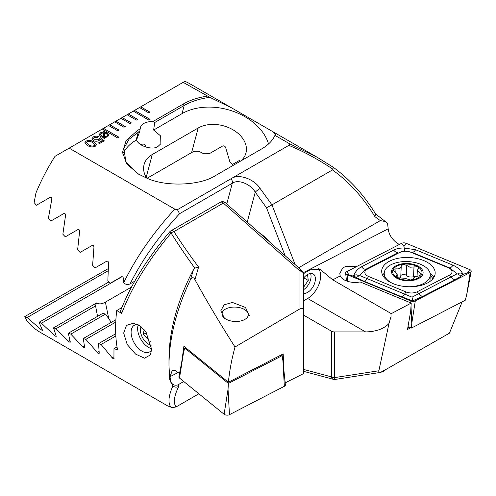 <?xml version="1.0" encoding="UTF-8"?>
<svg xmlns="http://www.w3.org/2000/svg" width="496" height="496" viewBox="0 0 496 496"><rect width="100%" height="100%" fill="white"/><g stroke="black" fill="none" stroke-linecap="round" stroke-linejoin="round"><path stroke-width="0.74" d="M400.818 275.813A2.939 1.606 -177.5 0 1 403.186 274.511A2.939 1.606 -177.5 0 1 406.311 275.416A5.146 2.809 2.5 0 0 409.516 276.892A5.146 2.809 2.5 0 0 413.552 276.681A2.939 1.606 -177.5 0 1 415.927 276.57M411.537 279.955A14.694 8.029 2.5 0 0 421.526 274.61A14.694 8.029 2.5 0 0 417.632 266.73L409.944 267.22L406.751 265.422L403.05 264.312A14.694 8.029 2.5 0 0 393.247 269.39L392.987 269.936A14.694 8.029 2.5 0 0 396.62 277.301L397.364 277.729A14.694 8.029 2.5 0 0 403.589 279.787A14.694 8.029 2.5 0 0 410.818 280.042L413.317 278.95M397.364 277.729L404.6 278.256L410.818 280.042M413.335 278.826L413.335 278.752C413.546 277.388 415.301 276.47 418.599 276.005L421.619 274.257M409.194 286.756A23.033 12.586 2.5 0 0 429.493 278.039A23.033 12.586 2.5 0 0 430.237 275.168A23.033 12.586 2.5 0 0 413.075 262.155A23.033 12.586 2.5 0 0 384.97 270.264A23.033 12.586 2.5 0 0 384.22 273.135A23.033 12.586 2.5 0 0 392.417 283.334M422.586 274.796A15.791 8.63 2.5 0 0 411.327 263.903A15.791 8.63 2.5 0 0 392.057 269.464A15.791 8.63 2.5 0 0 403.31 280.358A15.791 8.63 2.5 0 0 422.586 274.796M429.883 281.517A23.033 12.586 2.5 0 0 430.007 280.488L430.237 275.168M421.526 274.61L417.303 270.661L418.5 268.051L417.632 266.73A14.694 8.029 2.5 0 0 403.769 264.225M397.116 277.617L397.246 274.716L392.975 270.022M397.24 274.716L396.087 276.433L396.62 277.301M403.05 264.312L401.239 266.079L400.799 276.241A5.146 2.809 2.5 0 0 400.793 276.074M401.239 265.955L401.239 266.079C400.985 268.28 399.23 269.198 395.975 268.826L393.247 269.39M399.181 278.175A5.146 2.809 2.5 0 0 400.799 276.241M427.354 283.036A26.759 14.62 2.5 0 0 435.166 273.296A26.759 14.62 2.5 0 0 418.959 258.986A26.759 14.62 2.5 0 0 389.509 261.187A26.759 14.62 2.5 0 0 381.697 270.928A26.759 14.62 2.5 0 0 397.91 285.237A26.759 14.62 2.5 0 0 427.354 283.036M410.88 252.272A8.773 4.793 2.5 0 0 399.652 252.464L367.412 269.13A8.773 4.793 2.5 0 0 368.59 276.489L405.988 291.952A8.773 4.793 2.5 0 0 417.217 291.76L449.457 275.094A8.773 4.793 2.5 0 0 448.279 267.735L410.88 252.272L412.089 252.39L404.643 250.982L399.652 252.464M406.057 243.251A3.509 1.916 2.5 0 0 401.568 243.331L346.673 271.696A3.509 1.916 2.5 0 0 345.656 273.129A3.509 1.916 2.5 0 0 347.144 274.641L410.812 300.967A3.509 1.916 2.5 0 0 415.301 300.892L470.196 272.521A3.509 1.916 2.5 0 0 471.2 271.399A3.509 1.916 2.5 0 0 469.724 269.576L406.057 243.251L403.973 246.456L401.568 243.331M407.997 326.635L411.444 328.054L465.236 300.254L466.655 295.008L470.196 272.521L467.635 272.781L469.724 269.576M411.444 328.054L411.761 323.373L415.301 300.892L410.812 300.967L410.893 302.938M462.904 274.455C461.516 275.925 458.98 277.624 455.303 279.558L423.063 296.217L412.567 300.849L401.165 296.596L363.773 281.133L353.815 276.334C356.171 277.4 357.752 277.258 358.558 275.906C357.312 274.586 355.694 274.493 353.704 275.64C355.198 271.771 357.79 268.82 361.466 266.786L393.712 250.12C396.757 248.608 400.216 247.913 404.097 248.031L415.611 249.742L453.003 265.205C457.293 267.108 460.555 269.954 462.793 273.761C460.437 272.688 458.856 272.837 458.05 274.189C459.29 275.509 460.908 275.596 462.904 274.455L467.635 272.781M393.712 250.12A6.144 3.726 62.7 0 0 398.052 252.631L365.812 269.291L359.544 275.485L412.052 297.154L412.746 301.153M353.704 275.64L353.003 275.999L353.815 276.334M353.003 275.999L347.144 274.641L347.429 281.275M404.643 250.982L403.973 246.456M463.605 274.096L462.793 273.761M412.052 297.154L457.095 273.804L449.488 267.852L448.279 267.735M458.05 274.189L457.095 273.804M359.544 275.485L358.558 275.906M179.509 378.076A3.509 1.916 -177.5 0 1 178.889 376.755L183.433 353.146L179.509 378.076L224.105 414.253A3.509 1.916 -177.5 0 0 229.462 414.675L284.351 386.303A3.509 1.916 -177.5 0 0 285.374 384.871L282.931 360.952L284.351 386.303M281.263 354.913L282.162 355.644L228.371 383.445L228.036 389.323L224.105 414.253M228.371 383.445L184.667 347.994L183.433 353.146M282.162 355.644L282.931 360.952M184.667 347.994L185.473 347.572M224.936 319.275L220.807 310.8L224.124 304.829L232.407 302.448L245.433 307.433L249.562 315.909M190.607 279.285L193.415 269.743L194.792 268.119C185.95 255.874 178.052 244.181 171.101 233.046A4.39 2.449 -32.7 0 1 173.922 231.607C181.152 242.86 189.373 254.69 198.58 267.096L194.928 279.651C193.775 277.233 192.33 277.109 190.607 279.285C176.365 309.411 169.148 338.142 168.975 365.471L169.731 379.545L170.568 381.802L171.542 382.974A4.39 4.278 -19.7 0 1 170.314 381.393M178.238 372.446L170.029 376.687L172.174 370.636L175.113 370.537L179.521 373.488M181.753 361.882L183.898 346.301L228.383 382.249C229.555 370.624 231.762 358.875 235.011 346.995C220.106 323.621 206.745 301.177 194.928 279.651M137.876 324.626A15.357 8.866 -120 0 0 134.28 325.302A15.357 8.866 -120 0 0 131.099 332.332A15.357 8.866 -120 0 0 141.955 351.137A15.357 8.866 -120 0 0 149.631 351.893A15.357 8.866 -120 0 0 151.584 349.953M151.602 349.147L150.449 354.9L144.522 358.186L135.569 354.088L127.199 344.503L123.678 333.033L126.468 325.413L133.424 323.206L140.095 325.996L146.053 332.289L151.602 349.147M235.011 346.995L299.962 308.859L299.962 271.027L223.336 203.081L173.922 231.607A4.39 2.536 -120 0 0 170.922 230.807A4.39 4.39 0 0 0 169.787 231.75L171.101 233.046C148.428 259.96 131.955 286.744 121.687 313.391L116.74 310.533A140.387 81.053 120 0 0 115.618 328.377A140.387 81.053 120 0 0 117.552 349.798L113.981 348.663L113.944 358.813M193.415 269.743A140.387 81.053 120 0 0 168.975 359.178L168.975 365.471M170.711 381.994L170.029 376.687M183.762 381.523L177.897 384.908C175.15 385.652 173.03 385.008 171.542 382.974M172.924 385.907C174.803 387.432 176.762 387.556 178.802 386.272C174.009 396.155 173.104 403.037 176.092 406.931L172.279 407.662L170.866 407.049C167.803 402.926 168.485 395.876 172.924 385.907L170.196 381.102M198.871 393.781L176.092 406.931M303.546 339.903L303.546 274.021A4.39 4.39 0 0 0 302.07 270.742A4.39 1.792 -48.4 0 0 299.962 271.027A4.39 3.05 -0 0 1 303.546 274.021M285.169 382.887L303.546 373.587L303.546 310.273C303.372 308.202 302.182 307.731 299.962 308.859M114.074 358.478C113.944 359.123 113.324 358.899 112.201 357.808L101.097 344.491L98.543 343.647L99.231 353.115C99.157 353.735 98.537 353.505 97.383 352.433L85.839 339.376L83.316 338.508L84.624 347.615C84.611 348.204 84.004 347.969 82.813 346.915L70.798 334.124L68.318 333.238L70.283 341.967C70.333 342.519 69.738 342.283 68.504 341.248L55.998 328.736L53.556 327.831L56.222 336.158C56.339 336.672 55.763 336.431 54.479 335.414L41.441 323.212L39.048 322.276L42.464 330.169C42.656 330.646 42.092 330.392 40.765 329.406L27.15 317.533L24.8 316.572L26.641 320.453A140.387 81.053 120 0 0 40.461 332.463L167.642 405.895L170.866 407.049M24.8 316.572L108.147 268.696M99.231 353.115L99.126 353.437M116.74 310.533L121.849 307.582M121.687 313.391L120.478 311.066C130.628 284.958 147.064 258.515 169.787 231.75M113.981 348.663L117.037 346.902M97.538 316.367L95.573 305.889A28.954 11.823 168.4 0 1 96.751 302.889C98.964 304.401 101.841 304.153 105.375 302.138L131.527 287.035M111.265 322.369L105.561 314.055A28.954 11.823 168.4 0 1 102.734 313.367L68.318 333.238M194.792 268.119L198.58 267.096M85.839 339.376L115.76 322.096M83.316 338.508L115.89 319.703M70.798 334.124L105.561 314.055M55.998 328.736L95.573 305.889M53.556 327.831L96.751 302.889M101.097 344.491L115.841 335.978M98.543 343.647L115.723 333.727M41.441 323.212L122.078 276.656M39.048 322.276L109.058 281.852M27.15 317.533L108.041 270.828M283.793 369.421L283.191 353.915L228.383 382.249M285.318 383.011L284.847 379.75M248.273 314.266A13.163 7.192 -177.5 0 1 235.922 321.489A13.163 7.192 -177.5 0 1 222.016 314.303A13.163 7.192 -177.5 0 1 225.382 309.157A13.163 7.192 -177.5 0 1 245.315 310.037A13.163 7.192 -177.5 0 1 248.273 314.266M138.229 324.812A15.357 8.866 -120 0 0 137.64 328.55A15.357 8.866 -120 0 0 148.496 347.361A15.357 8.866 -120 0 0 151.596 348.626M141.124 326.79A11.408 6.584 -120 0 0 142.6 337.77A11.408 6.584 -120 0 0 151.249 345.166M150.468 341.75L149.222 342.469C148.453 339.152 146.413 336.542 143.108 334.626L144.156 329.79M146.357 332.748L143.108 334.626M303.546 293.39A10.968 6.33 120 0 0 311.407 289.069A10.968 6.33 120 0 0 315.394 278.944A10.968 6.33 120 0 0 313.119 273.922A10.968 6.33 120 0 0 303.546 278.169M303.546 371.324L333.393 379.322A4.39 4.39 0 0 0 335.197 379.421L380.395 372.428L386.21 369.315L383.309 371.585L380.097 372.471C379.056 372.558 378.646 371.981 378.876 370.76L388.994 323.497L391.034 316.522L390.966 313.447L332.735 279.831L320.118 269.353L310.136 269.818L303.533 273.656M303.546 300.824L307.638 298.462A18.426 10.639 120 0 0 320.664 275.9A18.426 10.639 120 0 0 318.172 268.485M268.528 143.964A52.644 37.225 15 0 0 232.94 111.228A52.644 37.225 15 0 0 182.02 113.658L153.636 130.039L154.715 122.493L152.979 121.514C149.265 121.464 146.153 122.14 143.635 123.541L140.883 126.058L140.126 128.935L137.559 130.417L126.127 140.529L122.475 152.39L126.988 164.164L138.62 174.177L146.711 178.095C165.422 187.035 200.235 185.721 215.642 175.497L261.553 148.992C268.125 145.161 272.595 140.61 274.964 135.34L288.796 143.325C289.9 144.014 289.9 144.696 288.802 145.384L177.438 209.678L174.803 209.138L69.167 148.149L55.006 156.321A140.387 81.053 120 0 0 35.948 192.944L34.106 202.579L36.456 205.239L50.071 197.383C51.392 197.042 51.962 197.724 51.77 199.423L48.354 218.482L50.747 221.117L63.786 213.59C65.063 213.261 65.639 213.931 65.528 215.611L62.862 234.236L65.305 236.846L77.81 229.623C79.044 229.307 79.633 229.97 79.589 231.62L77.624 249.841L80.104 252.427L92.12 245.489C93.31 245.185 93.911 245.842 93.93 247.467L92.622 265.31L95.145 267.871L106.69 261.206C107.843 260.921 108.457 261.572 108.537 263.165L107.849 280.649L110.403 283.191L121.508 276.78C122.63 276.508 123.25 277.152 123.38 278.721L123.231 282.491L123.622 282.887C136.071 257.412 153.134 232.829 174.803 209.138M153.636 130.039L160.685 135.985L160.859 143.735L158.007 146.413C153.09 150.598 138.322 146.109 136.567 139.897L136.109 140.163A52.644 37.225 15 0 0 123.324 153.01M141.069 144.844L142.16 144.212C143.406 143.834 144.435 144.249 145.241 145.458L145.905 147.163M356.339 266.705L345.793 266.383L342.631 268.02L339.81 273.606L340.213 275.962A14.477 7.911 2.5 0 0 344.038 279.794A14.477 7.911 2.5 0 0 360.096 281.933L411.221 303.075L391.077 313.751M271.777 243.877A51.33 29.636 -120 0 0 258.98 232.531M303.335 272.682L388.17 228.836C388.796 234.044 391.567 238.669 396.484 242.724L399.323 244.485M462.154 301.847L449.438 333.163L386.21 369.315M388.17 228.836L387.63 223.721L386.657 222.549L375.379 213.764M388.994 323.497C383.947 328.854 376.148 331.663 365.589 331.923L334.527 331.923L334.527 377.617L378.876 370.76M303.546 369.408L331.421 376.879L331.421 331.179L303.546 315.09M331.421 331.179A4.39 2.536 0 0 0 334.527 331.923M231.539 178.442C238.712 173.55 254.206 178.988 260.127 188.474A4.39 0.62 144.2 0 0 255.248 192.169C250.598 183.892 237.981 178.988 232.314 183.253L179.583 213.695C158.801 236.232 142.302 259.631 130.082 283.879C127.85 284.909 125.693 284.574 123.622 282.887M209.802 97.328L231.607 107.868L190.154 83.929A140.387 81.053 120 0 0 184.909 81.325L183.16 82.336L209.802 97.328C199.665 98.747 191.134 101.457 184.214 105.462L154.715 122.493M207.086 96.15C198.016 97.52 190.142 100.105 183.47 103.912L152.979 121.514M183.16 82.336L139.5 107.539L148.806 112.914L150.046 112.195L140.74 106.826L139.562 107.576M139.5 107.539L133.3 111.123L148.806 120.082L150.046 119.362L134.54 110.41L133.362 111.16M133.3 111.123L127.094 114.706L136.4 120.082L137.64 119.362L128.334 113.987L127.156 114.743M127.094 114.706L120.888 118.29L130.194 123.659L131.434 122.946L122.128 117.571L120.95 118.321M120.888 118.29L114.681 121.867L123.994 127.243L125.234 126.523L115.928 121.154L114.743 121.904M114.681 121.867L108.481 125.451L117.788 130.826L119.028 130.107L109.721 124.738L108.543 125.488M108.481 125.451L102.275 129.034L117.788 137.987L119.028 137.274L103.515 128.315L102.337 129.072M102.275 129.034L69.167 148.149M93.267 140.517L91.915 138.762L93.372 136.902C95.102 135.935 96.937 135.836 98.89 136.598L97.7 137.287L94.476 137.504L93.533 138.7L94.364 139.773L98.276 139.717L99.2 138.272L100.254 137.665L104.253 140.814L99.485 143.567L98.406 142.947L102.325 140.69L100.291 139.097L99.181 140.436C97.228 141.478 95.263 141.503 93.267 140.517M103.565 131.911L103.478 130.969L104.135 130.888L104.34 131.936L107.31 132.916L109.046 135.005L107.558 136.84L104.526 137.671L104.675 138.564L103.924 138.582L103.776 137.646L100.862 136.636L99.119 134.559L100.583 132.742L103.565 131.911L100.583 132.742M87.556 145.483L84.903 142.668L86.143 141.075C88.908 140.033 91.444 140.312 93.756 141.906L96.429 144.739L95.207 146.314C92.436 147.355 89.881 147.083 87.556 145.483M298.685 267.735L380.302 220.615L385.677 221.607M288.796 143.325L317.328 157.356L333.12 167.177C349.73 179.279 363.89 194.891 375.602 213.999L374.926 216.671C362.898 197.086 348.75 181.505 332.469 169.942L333.052 169.303C317.868 159.166 303.118 151.193 288.802 145.384M260.127 188.474L271.963 204.873L332.469 169.942M295.132 264.591L271.963 204.873L266.519 207.787L255.248 192.169L247.225 222.109M335.197 379.421A4.39 0.471 -98.8 0 1 334.527 377.617A4.39 2.536 180 0 1 331.421 376.879A4.39 3.1 -75 0 0 333.393 379.322M231.607 107.868L271.926 131.149L275.392 134.664L274.964 135.34M140.126 128.935L139.878 131.056L129.028 139.277L123.926 148.298L125.866 162.062L138.365 174.028M134.745 281.189L130.082 283.879M239.543 160.375L232.556 164.412A28.954 20.472 15 0 0 229.89 161.932L225.593 147.324C224.843 146.066 223.857 145.632 222.63 146.01L209.585 153.543A28.954 20.472 15 0 0 202.92 153.376C198.933 150.84 195.164 150.573 191.611 152.582L147.126 178.262M240.665 161.051A28.954 20.472 15 0 0 245.942 153.035A28.954 20.472 15 0 0 231.496 128.966A28.954 20.472 15 0 0 198.195 128.005L152.284 154.51A28.954 20.472 15 0 0 144.094 164.554A28.954 20.472 15 0 0 146.593 178.052M333.008 167.115L333.052 169.303M177.438 209.678L179.583 213.695M139.878 131.056L136.567 139.897M410.762 327.775L407.495 329.468L410.657 311.445L411.227 303.081M407.737 328.098L409.429 327.224M103.484 131.037L104.135 130.888M104.135 130.963L104.34 131.936M104.34 132.004L107.31 132.916M107.31 132.99L109.046 135.042M104.662 138.564L104.526 137.671M99.119 134.596L100.583 132.81M106.646 136.332L107.632 135.079L106.237 133.542L104.439 132.823L104.458 136.877L106.646 136.332L107.626 135.117M100.558 134.521L101.866 136.047L103.714 136.809L103.701 132.736L101.531 133.294L100.558 134.484L101.866 135.972L103.714 136.735M104.439 132.823L104.458 136.803L106.646 136.264M91.915 138.793L93.372 136.902M93.372 136.977C95.102 136.009 96.937 135.91 98.89 136.673M93.533 138.737L94.364 139.773M94.364 139.841L98.276 139.717M98.276 139.791L100.254 137.665M100.254 137.733L104.203 140.845M98.468 142.984L102.325 140.69M84.903 142.705L86.143 141.075M86.143 141.149C88.908 140.108 91.444 140.38 93.756 141.974L93.756 141.906M93.756 141.974L96.429 144.776M86.478 142.662L88.747 144.869C90.315 146.072 92.107 146.37 94.128 145.768L94.848 144.807M94.128 145.694L94.848 144.77L92.566 142.594C91.004 141.397 89.218 141.1 87.209 141.701L86.478 142.625L88.747 144.795C90.315 145.998 92.107 146.301 94.128 145.694L94.128 145.768M118.966 137.305L103.515 128.39M149.984 119.4L134.54 110.478M149.984 112.232L140.74 106.894M125.172 126.561L115.928 121.222M118.966 130.144L109.721 124.806M131.372 122.977L122.128 117.645M137.578 119.4L128.334 114.061M303.546 286.707L303.986 286.663L308.258 280.432L307.563 274.679L307.235 274.71M303.546 289.714A10.968 6.33 120 0 0 310.502 273.445M303.8 277.853L308.258 280.432M303.546 286.409L303.986 286.663M406.311 275.416L406.751 265.422M396.447 277.152L396.509 275.819M395.808 272.571L395.975 268.826M413.552 276.681L413.999 266.687M419.926 275.739L420.044 273.023M384.102 275.776A25.829 14.111 2.5 0 0 383.507 276.638M433.839 277.462A26.759 14.62 2.5 0 0 429.945 272.825M432.859 278.82A25.829 14.111 2.5 0 0 430.23 275.361M411.761 323.373L411.023 306.051M384.22 273.184A26.759 14.62 2.5 0 0 382.652 275.199M349.079 274.827L346.673 271.696M453.003 265.205C451.794 266.997 450.616 267.877 449.488 267.852L412.089 252.39A6.144 2.846 -67.5 0 0 415.611 249.742M455.303 279.558A6.144 3.726 62.7 0 1 450.963 277.047L449.457 275.094M423.063 296.217C421.575 296.292 420.124 295.455 418.717 293.713L417.217 291.76M401.165 296.596C402.299 296.627 403.471 295.746 404.68 293.954L405.988 291.952M363.773 281.133A6.144 2.846 -67.5 0 0 367.288 278.492L368.59 276.489M361.466 266.786C362.874 268.528 364.324 269.365 365.812 269.291L367.412 269.13M228.036 389.323L229.462 414.675M302.07 270.742L225.444 202.79A4.39 1.792 -48.4 0 0 223.336 203.081A4.39 2.536 -120 0 0 222.537 202.492A4.39 2.536 -120 0 0 220.342 202.275L170.922 230.807M177.897 384.908L178.802 386.272M105.375 302.138L108.816 318.959M97.383 352.433L98.989 351.509M82.813 346.915L84.27 346.078M68.504 341.248L69.806 340.498M112.201 357.808L113.95 356.804M54.479 335.414L55.608 334.763M40.765 329.406L41.701 328.86M285.107 255.7L266.519 207.787M332.735 279.831L340.213 275.962M226.765 203.961L232.314 183.253A4.39 2.536 60 0 0 231.105 178.696M183.47 103.912L184.214 105.462L182.02 113.658M380.302 220.615L374.926 216.671M137.559 130.417L138.303 131.967L136.109 140.163M191.611 152.582L198.195 128.005M146.165 177.345L152.284 154.51M307.638 298.462L365.589 331.923M384.034 277.345L384.22 273.135M417.055 276.247L417.297 270.661M466.655 295.008L471.2 271.399M346.45 280.934L345.656 273.129M225.444 202.79A4.39 4.39 0 0 0 220.342 202.275M167.648 405.889L172.279 407.662M271.926 131.149L317.328 157.356M317.527 157.474L333.107 167.164"/></g></svg>
